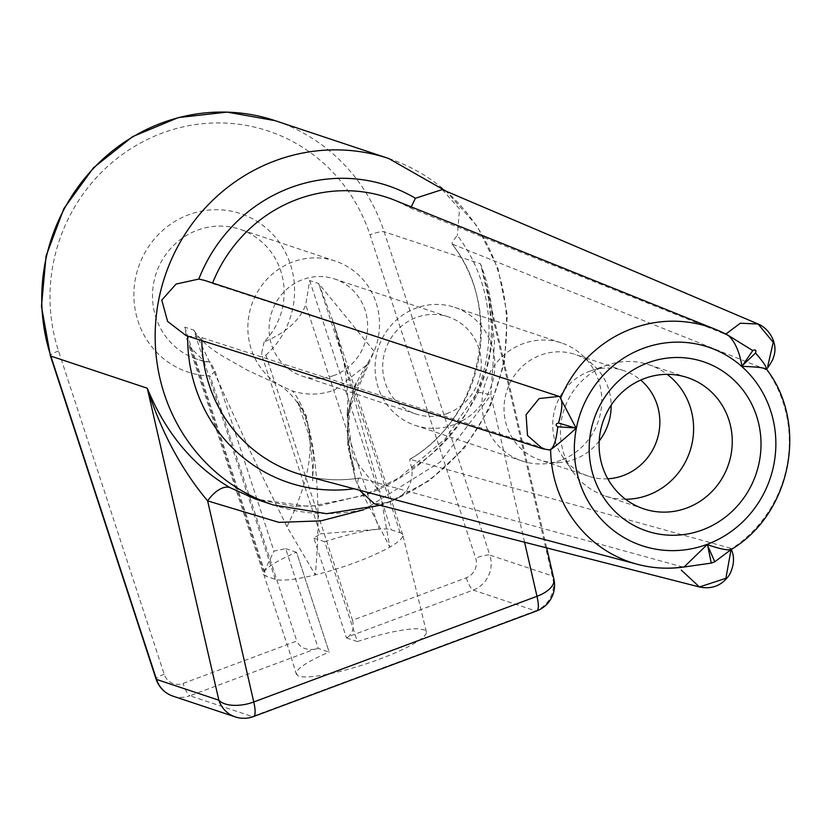 <?xml version="1.0" encoding="UTF-8"?>
<svg xmlns="http://www.w3.org/2000/svg" width="829" height="829" viewBox="0 0 829 829"><rect width="100%" height="100%" fill="white"/><g stroke="black" fill="none" stroke-linecap="round" stroke-linejoin="round"><path stroke-width="0.62" stroke-dasharray="4.14 3.11" d="M730.846 549.72L730.463 548.238L731.137 549.057A123.998 118.827 -71.6 0 0 766.245 369.174L766.286 368.874M412.459 208.877A145.148 139.096 108.4 0 0 395.06 200.359L412.459 208.877L728.121 335.341M540.819 390.407L212.4 283.518L204.628 280.399M766.369 368.978L765.032 369.174L451.94 243.985C503.897 307.973 482.488 417.92 409.827 459.225L730.111 548.104L731.137 549.534M411.93 468.23C409.795 461.971 409.257 458.965 410.324 459.214A145.148 139.096 108.4 0 0 452.282 244.223C451.297 243.539 452.986 240.617 457.359 235.477A156.526 149.997 -71.6 0 1 411.93 468.23C413.308 485.193 405.485 496.561 388.449 502.343L374.542 503.866M442.251 189.582L459.525 208.939L457.359 235.477M524.57 542.197L490.83 395.215A27.44 6.207 27.3 0 0 476.302 393.754L445.069 439.059L398.708 478.053L364.874 494.83L319.89 505.69L293.559 506.312L255.653 499.099L309.569 506.592L364.884 495.307C413.319 476.271 450.53 443.142 476.54 395.92C496.612 353.092 497.96 309.082 480.571 263.871L552.166 575.854L489.815 555.088L384.138 231.747A182.598 174.981 108.4 0 0 275.197 120.682M187.696 336.128A156.526 149.997 -71.6 0 1 187.696 336.077L186.142 335.641M187.696 336.077L201.83 337.662L549.295 449.981M682.899 567.046L359.558 477.991C340.564 481.058 321.87 480.157 303.466 475.286A145.148 139.096 108.4 0 0 359.931 478.012C357.631 478.219 357.278 481.556 358.864 488.032A156.526 149.997 -71.6 0 1 354.014 488.768M625.543 499.255A69.17 66.289 -71.6 0 1 605.16 495.991A69.17 66.289 -71.6 0 1 572.134 470.789A69.17 66.289 -71.6 0 1 605.864 365.63A69.17 66.289 -71.6 0 1 607.346 365.102A69.17 66.289 -71.6 0 1 648.889 364.739A69.17 66.289 -71.6 0 1 667.158 374.356M607.792 478.799A55.647 53.325 -71.6 0 1 588.704 476.25A55.647 53.325 -71.6 0 1 562.124 455.971A55.647 53.325 -71.6 0 1 589.264 371.382A55.647 53.325 -71.6 0 1 590.455 370.946A55.647 53.325 -71.6 0 1 623.885 370.667A55.647 53.325 -71.6 0 1 640.682 380.076M599.212 441.007A55.647 53.325 -71.6 0 1 574.611 459.307A55.647 53.325 -71.6 0 1 560.549 462.468A55.647 53.325 -71.6 0 1 540 460.022A55.647 53.325 -71.6 0 1 504.022 408.334A55.647 53.325 -71.6 0 1 540.56 355.154A55.647 53.325 -71.6 0 1 575.171 354.439A55.647 53.325 -71.6 0 1 593.087 364.812A55.647 53.325 -71.6 0 1 611.149 405.174M560.901 460.23A62.216 59.626 -71.6 0 1 545.192 463.753A62.216 59.626 -71.6 0 1 522.208 461.028A62.216 59.626 -71.6 0 1 481.981 403.236A62.216 59.626 -71.6 0 1 522.84 343.766A62.216 59.626 -71.6 0 1 561.544 342.968A62.216 59.626 -71.6 0 1 581.564 354.563A62.216 59.626 -71.6 0 1 560.901 460.23M454.012 424.614A62.216 59.626 -71.6 0 1 415.319 425.412A62.216 59.626 -71.6 0 1 375.091 367.62A62.216 59.626 -71.6 0 1 415.951 308.15A62.216 59.626 -71.6 0 1 454.655 307.352A62.216 59.626 -71.6 0 1 494.872 365.143A62.216 59.626 -71.6 0 1 454.012 424.614M447.66 413.308A51.201 49.066 -71.6 0 1 415.816 413.972A51.201 49.066 -71.6 0 1 382.708 366.408A51.201 49.066 -71.6 0 1 416.334 317.466A51.201 49.066 -71.6 0 1 448.178 316.813A51.201 49.066 -71.6 0 1 481.286 364.377A51.201 49.066 -71.6 0 1 447.66 413.308M334.014 375.444A51.201 49.066 -71.6 0 1 302.171 376.107A51.201 49.066 -71.6 0 1 269.062 328.543A51.201 49.066 -71.6 0 1 302.689 279.601A51.201 49.066 -71.6 0 1 334.533 278.948A51.201 49.066 -71.6 0 1 367.641 326.512A51.201 49.066 -71.6 0 1 334.014 375.444M286.927 526.684C319.631 460.665 317.694 413.775 281.135 386.024A68.403 65.553 -71.6 0 1 248.161 321.113A68.403 65.553 -71.6 0 1 292.772 261.954A68.403 65.553 -71.6 0 1 335.31 261.083A68.403 65.553 -71.6 0 1 374.159 351.309L366.729 364.926L334.615 389.993C320.45 395.132 306.305 395.433 292.191 390.905L247.788 370.428L223.302 356.522C209.519 348.377 199.685 339.579 193.81 330.118C199.737 340.874 210.11 362.822 224.928 395.982L251.208 453.339L286.927 526.684L315.31 574.88A68.403 11.948 161.9 0 1 275.259 579.316L266.254 576.31A68.403 11.948 161.9 0 1 263.684 574.321A68.403 11.948 161.9 0 1 263.663 574.279A68.403 11.948 161.9 0 1 263.933 572.124L263.995 572A68.403 11.948 161.9 0 1 296.513 552.269L329.144 652.091L318.295 648.475L285.663 548.653L273.953 551.13L215.157 371.268L210.276 362.004A68.403 65.553 -71.6 0 1 196.701 359.092A68.403 65.553 -71.6 0 1 152.484 295.559A68.403 65.553 -71.6 0 1 197.395 230.182A68.403 65.553 -71.6 0 1 239.944 229.301A68.403 65.553 -71.6 0 1 264.119 341.911C285.974 332.812 299.849 320.398 305.735 304.689L379.102 529.151A68.403 11.948 161.9 0 1 391.112 529.731L400.117 532.736A68.403 11.948 161.9 0 1 402.707 534.778A68.403 11.948 161.9 0 1 402.759 534.974A68.403 11.948 161.9 0 1 389.817 547.088A68.403 11.948 161.9 0 1 315.31 574.88C323.061 490.426 313.383 413.433 292.191 390.905M275.259 579.316L193.81 330.118L184.805 327.123L187.022 339.776L190.566 347.652L204.68 361.755L210.276 362.004M402.707 534.778L332.491 319.963L318.668 283.539L374.159 351.309L347.05 413.775L353.009 457.359L379.962 491.98L332.502 319.984C339.693 342.895 344.035 360.625 345.527 373.154C347.89 390.542 348.398 404.086 347.05 413.775L347.786 409.008L347.807 446.862L354.771 470.354L350.46 454.914L347.579 428.976C348.076 414.407 349.133 404.935 350.76 400.562L347.579 438.8L355.734 480.457L389.817 547.088L379.962 491.98M400.117 532.736L318.668 283.539L309.663 280.544L305.735 304.689M264.119 341.911L261.436 354.004L320.232 533.866L313.88 538.125L346.501 637.957L348.491 636.62L473.172 590.103L535.524 610.88L252.306 716.546L189.955 695.769L314.626 649.252L318.295 648.475M265.871 355.154A83.47 79.998 108.4 0 0 284.337 250.368A83.47 79.998 108.4 0 0 188.701 214.721A83.47 79.998 108.4 0 0 134.63 306.222A83.47 79.998 108.4 0 0 210.141 375.941L296.782 641.035L183.043 683.469A15.461 14.818 -71.6 0 1 164.204 674.267L58.517 350.936A170.619 163.51 -71.6 0 1 162.049 133.158A170.619 163.51 -71.6 0 1 369.952 234.742L475.639 558.083A15.461 14.818 -71.6 0 1 466.261 577.813L352.512 620.247L265.871 355.154L261.436 354.004M346.501 637.957L357.351 641.563L324.719 541.741A68.403 11.948 161.9 0 1 378.749 529.182A68.403 11.948 161.9 0 1 379.102 529.151M357.351 641.563A68.403 11.948 161.9 0 1 417.702 628.755L424.655 629.926L426.417 632.071A68.403 11.948 161.9 0 1 379.309 659.221A68.403 11.948 161.9 0 1 305.58 676.941A68.403 11.948 161.9 0 1 305.238 676.941A68.403 11.948 161.9 0 1 297.735 675.656L296.202 673.169A68.403 11.948 161.9 0 1 329.144 652.091M426.303 631.532L426.417 632.071M263.684 574.321L289.601 651.843L296.264 674.008L297.735 675.656M324.73 541.741L313.88 538.125M320.232 533.866L378.749 529.182M296.285 674.06L296.202 673.169M263.995 572L273.953 551.13M285.663 548.653L296.513 552.269L329.103 651.988M314.626 649.252C305.849 650.351 299.901 647.604 296.782 641.035M215.157 371.268L210.141 375.941M352.512 620.247C354.232 627.335 352.895 632.796 348.491 636.62M368.356 362.491L350.76 400.562M363.827 509.721L440.199 462.022L490.83 395.215L494.519 341.911L487.069 287.974L480.571 263.871L384.138 231.747A11.979 2.093 161.9 0 0 369.952 234.742M546.705 547.865L487.069 287.995L488.219 293.373L491.607 329.237L490.333 347.652C489.39 355.454 486.892 372.252 476.302 393.754L476.302 393.754A27.44 6.207 27.3 0 0 476.54 395.92M680.764 566.787L683.5 567.088M726.121 334.429L728.194 335.362M388.635 158.484A182.598 174.981 -71.6 0 1 506.674 328.087A182.598 174.981 -71.6 0 1 386.78 502.602A182.598 174.981 -71.6 0 1 273.207 504.944M201.83 337.662A145.148 139.096 108.4 0 0 201.83 340.584M309.663 280.544L391.112 529.731M184.805 327.123L266.254 576.31M190.566 347.652L263.933 572.124M466.261 577.813A11.979 2.705 -110.5 0 0 473.172 590.103A27.44 26.29 108.4 0 0 489.815 555.088A11.979 2.093 161.9 0 0 475.639 558.083M536.715 610.911A27.44 6.207 -110.5 0 1 535.524 610.88A27.44 26.29 108.4 0 0 552.166 575.854A27.44 13.502 -12.9 0 1 553.865 579.067M235.239 716.898A27.44 26.29 108.4 0 0 252.306 716.546A27.44 6.207 -110.5 0 0 253.498 716.567M172.888 696.122A27.44 26.29 108.4 0 0 189.955 695.769A11.979 2.705 -110.5 0 1 183.043 683.469M164.204 674.267A11.979 2.093 -18.1 0 0 156.059 679.075M58.517 350.936A11.979 2.093 -18.1 0 0 50.382 355.734M380.231 505.317L387.972 502.633L429.515 480.519L464.23 448.23L489.794 407.972L504.467 362.511L507.265 314.927L497.98 268.451L477.183 226.265L446.282 191.292M643.812 508.871L605.16 495.991M562.124 455.971L572.134 470.789M588.704 476.25L540 460.022M560.549 462.468L545.192 463.753M522.208 461.028L415.319 425.412M415.816 413.972L302.171 376.107M204.68 361.755L196.701 359.092M335.31 261.083L239.944 229.301M426.355 631.698L402.759 534.974M187.022 339.776L263.663 574.279M448.178 316.813L334.533 278.948M561.544 342.968L454.655 307.352M593.087 364.812L581.564 354.563M623.885 370.667L575.171 354.439M590.455 370.946L607.346 365.102M687.542 377.62L648.889 364.739M356.004 382.853L352.719 391.039L356.004 382.853M355.734 480.457L349.465 453.909C344.315 418.997 350.066 389.329 366.729 364.926L366.729 364.926M297.518 401.764L306.336 415.816L313.673 455.795L312.668 480.882L312.492 465.898L310.927 448.168L308.606 434.044L297.518 401.764M731.064 548.819L731.333 549.42"/><path stroke-width="1.24" d="M550.622 449.619C556.673 445.38 565.181 438.24 576.134 428.23L559.596 396.563C562.943 399.941 562.57 408.77 558.497 423.028C555.606 423.795 555.357 425.059 557.762 426.821C556.197 441.432 553.337 449.152 549.171 449.971L550.622 449.619A123.998 118.827 -71.6 0 0 637.439 564.311A123.998 118.827 -71.6 0 0 682.899 567.046L684.091 566.995L707.199 544.57C720.961 549.326 728.94 550.819 731.137 549.057M758.038 323.994C769.385 328.522 777.892 343.227 774.006 355.714L772.773 359.568C769.177 365.879 767.001 369.081 766.234 369.185C764.659 367.775 756.576 366.832 741.986 366.356C739.52 351.693 734.898 341.361 728.121 335.341L715.686 329.434A123.998 118.827 -71.6 0 1 728.121 335.341M559.596 396.563L204.628 280.399L198.825 279.062A156.526 149.997 -71.6 0 1 290.471 187.696A156.526 149.997 -71.6 0 1 415.422 198.245L442.251 189.582L758.089 324.015L773.229 342.304L767.747 366.211M730.95 550.135L725.883 578.31L699.427 586.973L374.542 503.866L360.014 490.695M548.746 449.867L542.632 448.738L186.142 335.641L167.613 321.434L161.769 300.088L176.09 284.067L198.825 279.062M702.412 529.918A89.252 85.532 -71.6 0 1 593.647 476.779A89.252 85.532 -71.6 0 1 647.801 362.853A89.252 85.532 -71.6 0 1 756.566 415.992A89.252 85.532 -71.6 0 1 702.412 529.918M686.837 507.98A69.17 66.289 -71.6 0 1 643.812 508.871A69.17 66.289 -71.6 0 1 599.098 444.613A69.17 66.289 -71.6 0 1 644.516 378.501A69.17 66.289 -71.6 0 1 687.542 377.62A69.17 66.289 -71.6 0 1 732.266 441.867A69.17 66.289 -71.6 0 1 686.837 507.98M667.158 374.356A69.17 66.289 -71.6 0 1 692.743 439.722A69.17 66.289 -71.6 0 1 648.185 495.11A69.17 66.289 -71.6 0 1 625.543 499.255M640.682 380.076A55.647 53.325 -71.6 0 1 658.92 432.365A55.647 53.325 -71.6 0 1 623.315 475.535A55.647 53.325 -71.6 0 1 607.792 478.799M363.827 509.721L320.896 520.861L278.907 522.374L207.623 500.882C181.385 469.577 161.272 432.023 147.272 388.221L218.866 700.204L156.515 679.428A27.44 26.29 108.4 0 0 172.888 696.122C164.619 693.137 159.013 687.459 156.059 679.075A11.979 2.093 -18.1 0 0 156.515 679.428L50.838 356.097A11.979 2.093 -18.1 0 1 50.382 355.734L41.45 306.357L46.061 256.037L63.854 208.639L93.459 167.79L132.63 136.63L178.359 117.573L227.146 112.112L275.197 120.682A182.598 174.981 108.4 0 0 161.624 123.034A182.598 174.981 108.4 0 0 50.838 356.097L147.272 388.221C165.686 433.049 193.364 466.23 230.317 487.784L255.633 499.099L273.207 504.944A182.598 174.981 -71.6 0 1 155.158 335.341A182.598 174.981 -71.6 0 1 275.062 160.826A182.598 174.981 -71.6 0 1 388.635 158.484L446.282 191.292M611.149 405.174A55.647 53.325 -71.6 0 1 599.212 441.007M253.498 716.567L536.715 610.911A27.44 6.207 -110.5 0 0 536.985 596.31L253.767 701.976A27.44 13.502 -12.9 0 1 218.866 700.204A27.44 26.29 108.4 0 0 235.239 716.898A27.44 27.44 0 0 0 253.498 716.567A27.44 6.207 -110.5 0 0 253.767 701.976L207.623 500.882A27.44 14.28 119.7 0 1 230.317 487.784M415.422 198.245L411.557 206.234M549.347 449.981L542.632 448.738L527.493 435.484L526.073 414.697L539.161 398.542L559.181 396.376M576.134 428.23L558.497 423.028M699.427 586.973L681.262 570.062M731.137 549.534L714.805 561.782L707.199 544.57M683.5 567.088L711.272 563.098L714.805 561.782M725.8 334.087L740.359 323.206L758.089 324.025M728.194 335.362L752.753 350.553L741.986 366.356M765.395 369.299C767.996 369.06 764.721 363.641 755.551 353.03C756.421 350.066 755.488 349.237 752.753 350.553M707.127 544.352A104.672 100.309 108.4 0 0 770.638 410.738A104.672 100.309 108.4 0 0 643.086 348.418A104.672 100.309 108.4 0 0 579.575 482.032A104.672 100.309 108.4 0 0 707.127 544.352M560.736 397.785A123.998 118.827 -71.6 0 1 632.03 328.626A123.998 118.827 -71.6 0 1 715.686 329.434L395.06 200.359A145.148 139.096 108.4 0 0 297.134 199.406A145.148 139.096 108.4 0 0 212.597 283.021M354.014 488.768A156.526 149.997 -71.6 0 1 187.696 336.128M201.83 340.584A145.148 139.096 108.4 0 0 303.466 475.286L637.439 564.311C652.765 568.352 668.309 569.254 684.091 566.995M524.57 542.197L536.985 596.31A27.44 13.502 -12.9 0 0 553.865 579.067L546.705 547.865M557.762 426.821L573.886 427.816M707.925 546.808L711.272 563.098M743.499 364.532L755.551 353.03M730.846 549.72C791.198 514.167 809.021 423.743 766.286 368.874M275.197 120.682L388.635 158.484M380.231 505.317L326.543 513.679L273.207 504.944M536.715 610.911A27.44 27.44 0 0 0 553.865 579.067M235.239 716.898L172.888 696.122M50.382 355.734L156.059 679.075M699.375 586.963C712.007 589.585 722.018 585.554 729.427 574.849C734.245 565.43 734.784 556.746 731.064 548.819"/></g></svg>
